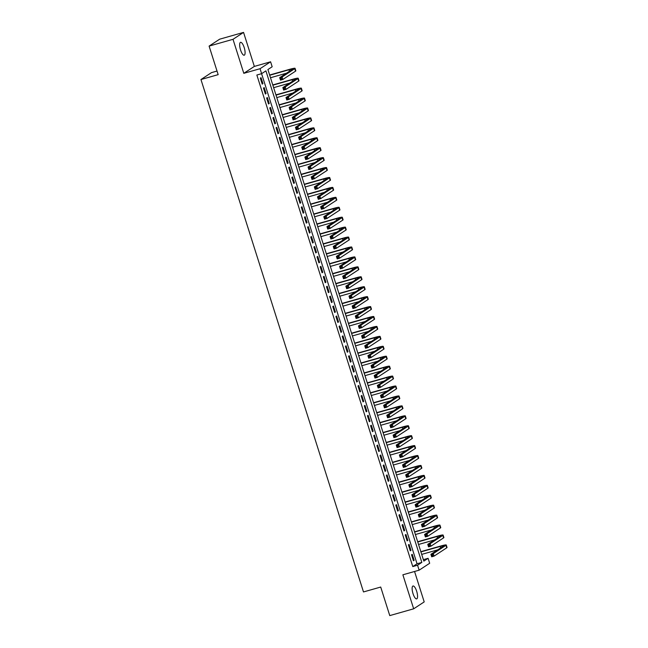 <?xml version="1.0" encoding="UTF-8"?>
<svg xmlns="http://www.w3.org/2000/svg" width="648" height="648" viewBox="0 0 648 648"><rect width="100%" height="100%" fill="white"/><g stroke="black" fill="none" stroke-linecap="round" stroke-linejoin="round"><path stroke-width="0.97" d="M416.664 591.251A6.699 2.09 74.1 0 0 413.011 586.003A6.699 2.09 74.1 0 0 413.019 593.641A6.699 2.09 74.1 0 0 416.672 598.89A6.699 2.09 74.1 0 0 416.664 591.251M244.199 47.571A6.699 2.09 74.1 0 0 240.546 42.323A6.699 2.09 74.1 0 0 240.554 49.961A6.699 2.09 74.1 0 0 244.207 55.21A6.699 2.09 74.1 0 0 244.199 47.571M428.101 558.309L429.673 563.274L419.135 570.183L417.555 565.218L421.832 562.415L265.907 70.867L261.63 73.67L260.059 68.704L270.597 61.795L272.168 66.76L267.899 69.563L423.824 561.111L428.101 558.309L423.363 559.653M217.023 71.053L211.491 72.625L200.953 79.534L363.496 591.94L380.708 587.048L389.764 615.6L413.667 608.812L424.205 601.903L414.558 571.487M200.953 79.534L218.165 74.65L209.101 46.097L219.648 39.188L243.551 32.4L233.013 39.309L243.802 73.321L260.059 68.704M243.802 73.321L254.34 66.412L243.551 32.4M254.34 66.412L270.597 61.795M209.101 46.097L233.013 39.309M411.537 554.793L413.424 560.755L414.137 560.285L412.25 554.332L411.537 554.793M408.386 544.871L410.273 550.824L410.986 550.355L409.099 544.401L408.386 544.871M405.235 534.94L407.122 540.894L407.835 540.424L405.948 534.47L405.235 534.94M402.084 525.01L403.971 530.963L404.684 530.501L402.797 524.54L402.084 525.01M398.933 515.079L400.829 521.033L401.533 520.571L399.646 514.609L398.933 515.079M395.782 505.148L397.678 511.102L398.39 510.64L396.495 504.679L395.782 505.148M392.631 495.218L394.527 501.171L395.24 500.71L393.344 494.748L392.631 495.218M389.489 485.287L391.376 491.241L392.089 490.779L390.193 484.817L389.489 485.287M386.338 475.357L388.225 481.31L388.938 480.848L387.05 474.887L386.338 475.357M383.187 465.426L385.074 471.38L385.787 470.918L383.899 464.956L383.187 465.426M380.036 455.495L381.923 461.449L382.636 460.987L380.749 455.026L380.036 455.495M376.885 445.565L378.772 451.518L379.485 451.057L377.598 445.095L376.885 445.565M373.734 435.634L375.621 441.596L376.334 441.126L374.447 435.164L373.734 435.634M370.583 425.704L372.47 431.665L373.183 431.195L371.296 425.234L370.583 425.704M367.432 415.773L369.328 421.735L370.04 421.265L368.145 415.303L367.432 415.773M364.281 405.842L366.177 411.804L366.889 411.334L364.994 405.373L364.281 405.842M361.13 395.912L363.026 401.873L363.739 401.404L361.843 395.442L361.13 395.912M357.988 385.981L359.875 391.943L360.588 391.473L358.692 385.511L357.988 385.981M354.837 376.051L356.724 382.012L357.437 381.542L355.55 375.589L354.837 376.051M351.686 366.12L353.573 372.082L354.286 371.612L352.399 365.658L351.686 366.12M348.535 356.189L350.422 362.151L351.135 361.681L349.248 355.728L348.535 356.189M345.384 346.259L347.271 352.22L347.984 351.751L346.097 345.797L345.384 346.259M342.233 336.328L344.12 342.29L344.833 341.82L342.946 335.867L342.233 336.328M339.082 326.398L340.97 332.359L341.682 331.889L339.795 325.936L339.082 326.398M335.931 316.467L337.827 322.429L338.54 321.959L336.644 316.005L335.931 316.467M332.78 306.536L334.676 312.498L335.389 312.028L333.493 306.075L332.78 306.536M329.63 296.606L331.525 302.567L332.238 302.098L330.342 296.144L329.63 296.606M326.487 286.675L328.374 292.637L329.087 292.167L327.191 286.214L326.487 286.675M323.336 276.753L325.223 282.706L325.936 282.236L324.049 276.283L323.336 276.753M320.185 266.822L322.072 272.776L322.785 272.306L320.898 266.352L320.185 266.822M317.034 256.892L318.921 262.845L319.634 262.383L317.747 256.422L317.034 256.892M313.883 246.961L315.77 252.914L316.483 252.453L314.596 246.491L313.883 246.961M310.732 237.03L312.62 242.984L313.332 242.522L311.445 236.561L310.732 237.03M307.581 227.1L309.477 233.053L310.181 232.591L308.294 226.63L307.581 227.1M304.43 217.169L306.326 223.123L307.039 222.661L305.143 216.699L304.43 217.169M301.279 207.239L303.175 213.192L303.888 212.73L301.992 206.769L301.279 207.239M298.129 197.308L300.024 203.261L300.737 202.8L298.841 196.838L298.129 197.308M294.986 187.377L296.873 193.331L297.586 192.869L295.699 186.907L294.986 187.377M291.835 177.447L293.722 183.4L294.435 182.939L292.548 176.977L291.835 177.447M288.684 167.516L290.571 173.478L291.284 173.008L289.397 167.046L288.684 167.516M285.533 157.586L287.42 163.547L288.133 163.077L286.246 157.116L285.533 157.586M282.382 147.655L284.269 153.617L284.982 153.147L283.095 147.185L282.382 147.655M279.231 137.724L281.119 143.686L281.831 143.216L279.944 137.255L279.231 137.724M276.08 127.794L277.976 133.755L278.681 133.286L276.793 127.324L276.08 127.794M272.93 117.863L274.825 123.825L275.538 123.355L273.642 117.393L272.93 117.863M269.779 107.933L271.674 113.894L272.387 113.424L270.491 107.471L269.779 107.933M266.628 98.002L268.523 103.963L269.236 103.494L267.341 97.54L266.628 98.002M263.485 88.071L265.372 94.033L266.085 93.563L264.198 87.61L263.485 88.071M261.63 73.67L256.851 75.03L412.776 566.579L417.053 563.776L261.581 73.686M260.334 78.141L262.221 84.102L262.934 83.633L261.047 77.679L260.334 78.141M419.135 570.183L402.878 574.8L413.667 608.812M412.776 566.579L417.555 565.218M417.053 563.776L421.832 562.415M262.148 83.859L262.934 83.633M265.291 93.79L266.085 93.563M268.442 103.721L269.236 103.494M271.593 113.651L272.387 113.424M274.744 123.582L275.538 123.355M277.895 133.512L278.681 133.286M281.046 143.443L281.831 143.216M284.197 153.374L284.982 153.147M287.348 163.304L288.133 163.077M290.498 173.235L291.284 173.008M293.649 183.157L294.435 182.939M296.792 193.088L297.586 192.869M299.943 203.018L300.737 202.8M303.094 212.949L303.888 212.73M306.245 222.88L307.039 222.661M309.396 232.81L310.181 232.591M312.547 242.741L313.332 242.522M315.698 252.671L316.483 252.453M318.848 262.602L319.634 262.383M321.999 272.533L322.785 272.306M325.142 282.463L325.936 282.236M328.293 292.394L329.087 292.167M331.444 302.324L332.238 302.098M334.595 312.255L335.389 312.028M337.746 322.186L338.54 321.959M340.897 332.116L341.682 331.889M344.048 342.047L344.833 341.82M347.198 351.977L347.984 351.751M350.349 361.908L351.135 361.681M353.5 371.839L354.286 371.612M356.643 381.769L357.437 381.542M359.794 391.7L360.588 391.473M362.945 401.63L363.739 401.404M366.096 411.561L366.889 411.334M369.247 421.492L370.04 421.265M372.398 431.422L373.183 431.195M375.548 441.353L376.334 441.126M378.699 451.275L379.485 451.057M381.85 461.206L382.636 460.987M385.001 471.137L385.787 470.918M388.144 481.067L388.938 480.848M391.295 490.998L392.089 490.779M394.446 500.928L395.24 500.71M397.597 510.859L398.39 510.64M400.748 520.79L401.533 520.571M403.898 530.72L404.684 530.501M407.049 540.651L407.835 540.424M410.2 550.581L410.986 550.355M413.351 560.512L414.137 560.285M281.24 78.165L280.276 78.44L280.592 79.437L281.548 79.161L281.24 78.165L282.091 76.974L282.876 79.461L280.487 80.141L279.693 77.655L282.091 76.974L294.751 68.68A7.849 0.729 -17.6 0 0 295.059 68.34A7.849 0.729 -17.6 0 0 289.713 69.312L269.625 75.014M269.706 75.257L289 69.782A5.233 0.486 162.4 0 1 292.564 69.133A5.233 0.486 162.4 0 1 292.361 69.352L279.693 77.655L280.276 78.44M270.491 77.744L286.505 73.192M281.548 79.161L282.876 79.461L295.537 71.159A7.849 0.729 -17.6 0 0 295.844 70.826L295.059 68.34M280.487 80.141L280.592 79.437M284.383 88.096L283.427 88.371L283.743 89.367L284.699 89.092L284.383 88.096L285.233 86.905L286.027 89.392L283.638 90.072L282.844 87.585L285.233 86.905L297.902 78.611A7.849 0.729 -17.6 0 0 298.21 78.27A7.849 0.729 -17.6 0 0 292.864 79.242L272.776 84.945M272.857 85.188L292.151 79.712A5.233 0.486 162.4 0 1 295.715 79.064A5.233 0.486 162.4 0 1 295.512 79.283L282.844 87.585L283.427 88.371M273.642 87.674L289.648 83.122M284.699 89.092L286.027 89.392L298.688 81.089A7.849 0.729 -17.6 0 0 298.995 80.749L298.21 78.27M283.638 90.072L283.743 89.367M287.534 98.026L286.578 98.302L286.894 99.29L287.85 99.023L287.534 98.026L288.384 96.836L289.178 99.322L286.781 100.003L285.995 97.516L288.384 96.836L301.053 88.533A7.849 0.729 -17.6 0 0 301.361 88.201A7.849 0.729 -17.6 0 0 296.014 89.173L275.926 94.875M276.007 95.118L295.302 89.643A5.233 0.486 162.4 0 1 298.866 88.995A5.233 0.486 162.4 0 1 298.663 89.213L285.995 97.516L286.578 98.302M276.793 97.605L292.799 93.053M287.85 99.023L289.178 99.322L301.838 91.02A7.849 0.729 -17.6 0 0 302.146 90.68L301.361 88.201M286.781 100.003L286.894 99.29M290.685 107.957L289.729 108.232L290.045 109.22L291.001 108.953L290.685 107.957L291.535 106.766L292.329 109.253L289.931 109.933L289.146 107.447L291.535 106.766L304.204 98.464A7.849 0.729 -17.6 0 0 304.511 98.132A7.849 0.729 -17.6 0 0 299.165 99.103L279.077 104.806M279.15 105.049L298.453 99.573A5.233 0.486 162.4 0 1 302.017 98.925A5.233 0.486 162.4 0 1 301.806 99.144L289.146 107.447L289.729 108.232M279.944 107.536L295.95 102.983M291.001 108.953L292.329 109.253L304.989 100.95A7.849 0.729 -17.6 0 0 305.297 100.61L304.511 98.132M289.931 109.933L290.045 109.22M293.836 117.887L292.88 118.163L293.196 119.151L294.151 118.884L293.836 117.887L294.686 116.697L295.472 119.183L293.082 119.864L292.297 117.377L294.686 116.697L307.355 108.394A7.849 0.729 -17.6 0 0 307.662 108.062A7.849 0.729 -17.6 0 0 302.316 109.034L282.228 114.737M282.301 114.98L301.604 109.504A5.233 0.486 162.4 0 1 305.168 108.856A5.233 0.486 162.4 0 1 304.957 109.075L292.297 117.377L292.88 118.163M283.095 117.466L299.101 112.914M294.151 118.884L295.472 119.183L308.14 110.881A7.849 0.729 -17.6 0 0 308.448 110.541L307.662 108.062M293.082 119.864L293.196 119.151M296.986 127.818L296.031 128.093L296.347 129.082L297.302 128.814L296.986 127.818L297.837 126.627L298.623 129.114L296.233 129.786L295.448 127.308L297.837 126.627L310.497 118.325A7.849 0.729 -17.6 0 0 310.805 117.993A7.849 0.729 -17.6 0 0 305.467 118.965L285.379 124.667M285.452 124.91L304.754 119.426A5.233 0.486 162.4 0 1 308.318 118.778A5.233 0.486 162.4 0 1 308.108 119.005L295.448 127.308L296.031 128.093M286.246 127.397L302.252 122.845M297.302 128.814L298.623 129.114L311.291 120.812A7.849 0.729 -17.6 0 0 311.599 120.471L310.805 117.993M296.233 129.786L296.347 129.082M300.137 137.749L299.182 138.024L299.498 139.012L300.453 138.745L300.137 137.749L300.988 136.558L301.774 139.045L299.384 139.717L298.598 137.238L300.988 136.558L313.648 128.255A7.849 0.729 -17.6 0 0 313.956 127.923A7.849 0.729 -17.6 0 0 308.618 128.895L288.53 134.598M288.603 134.841L307.905 129.357A5.233 0.486 162.4 0 1 311.469 128.709A5.233 0.486 162.4 0 1 311.259 128.936L298.598 137.238L299.182 138.024M289.389 137.319L305.402 132.775M300.453 138.745L301.774 139.045L314.442 130.742A7.849 0.729 -17.6 0 0 314.75 130.402L313.956 127.923M299.384 139.717L299.498 139.012M303.288 147.679L302.333 147.955L302.648 148.943L303.604 148.676L303.288 147.679L304.139 146.489L304.925 148.975L302.535 149.648L301.749 147.169L304.139 146.489L316.799 138.186A7.849 0.729 -17.6 0 0 317.107 137.854A7.849 0.729 -17.6 0 0 311.769 138.826L291.681 144.528M291.754 144.771L311.056 139.288A5.233 0.486 162.4 0 1 314.612 138.64A5.233 0.486 162.4 0 1 314.41 138.866L301.749 147.169L302.333 147.955M292.54 147.25L308.553 142.706M303.604 148.676L304.925 148.975L317.585 140.673A7.849 0.729 -17.6 0 0 317.893 140.333L317.107 137.854M302.535 149.648L302.648 148.943M306.439 157.61L305.483 157.885L305.799 158.873L306.755 158.606L306.439 157.61L307.29 156.419L308.075 158.906L305.686 159.578L304.9 157.1L307.29 156.419L319.95 148.117A7.849 0.729 -17.6 0 0 320.258 147.785A7.849 0.729 -17.6 0 0 314.92 148.757L294.824 154.459M294.905 154.702L314.207 149.218A5.233 0.486 162.4 0 1 317.763 148.57A5.233 0.486 162.4 0 1 317.561 148.797L304.9 157.1L305.483 157.885M295.691 157.181L311.704 152.636M306.755 158.606L308.075 158.906L320.736 150.603A7.849 0.729 -17.6 0 0 321.044 150.263L320.258 147.785M305.686 159.578L305.799 158.873M309.59 167.54L308.634 167.816L308.942 168.804L309.898 168.537L309.59 167.54L310.441 166.35L311.226 168.836L308.837 169.509L308.051 167.03L310.441 166.35L323.101 158.047A7.849 0.729 -17.6 0 0 323.409 157.715A7.849 0.729 -17.6 0 0 318.063 158.687L297.975 164.389M298.056 164.633L317.35 159.149A5.233 0.486 162.4 0 1 320.914 158.501A5.233 0.486 162.4 0 1 320.711 158.728L308.051 167.03L308.634 167.816M298.841 167.111L314.855 162.567M309.898 168.537L311.226 168.836L323.887 160.534A7.849 0.729 -17.6 0 0 324.194 160.194L323.409 157.715M308.837 169.509L308.942 168.804M312.733 177.471L311.777 177.746L312.093 178.735L313.049 178.467L312.733 177.471L313.591 176.28L314.377 178.759L311.988 179.439L311.194 176.961L313.591 176.28L326.252 167.978A7.849 0.729 -17.6 0 0 326.56 167.646A7.849 0.729 -17.6 0 0 321.214 168.618L301.126 174.32M301.207 174.563L320.501 169.079A5.233 0.486 162.4 0 1 324.065 168.431A5.233 0.486 162.4 0 1 323.862 168.658L311.194 176.961L311.777 177.746M301.992 177.042L318.006 172.498M313.049 178.467L314.377 178.759L327.038 170.465A7.849 0.729 -17.6 0 0 327.345 170.124L326.56 167.646M311.988 179.439L312.093 178.735M315.884 187.402L314.928 187.677L315.244 188.665L316.2 188.398L315.884 187.402L316.734 186.211L317.528 188.69L315.139 189.37L314.345 186.891L316.734 186.211L329.403 177.908A7.849 0.729 -17.6 0 0 329.711 177.576A7.849 0.729 -17.6 0 0 324.365 178.548L304.276 184.251M304.358 184.494L323.652 179.01A5.233 0.486 162.4 0 1 327.216 178.362A5.233 0.486 162.4 0 1 327.013 178.589L314.345 186.891L314.928 187.677M305.143 186.972L321.149 182.428M316.2 188.398L317.528 188.69L330.188 180.395A7.849 0.729 -17.6 0 0 330.496 180.055L329.711 177.576M315.139 189.37L315.244 188.665M319.035 197.332L318.079 197.608L318.395 198.596L319.351 198.329L319.035 197.332L319.885 196.142L320.679 198.62L318.281 199.301L317.496 196.822L319.885 196.142L332.554 187.839A7.849 0.729 -17.6 0 0 332.861 187.507A7.849 0.729 -17.6 0 0 327.515 188.479L307.427 194.181M307.508 194.424L326.803 188.941A5.233 0.486 162.4 0 1 330.367 188.293A5.233 0.486 162.4 0 1 330.164 188.519L317.496 196.822L318.079 197.608M308.294 196.903L324.3 192.359M319.351 198.329L320.679 198.62L333.339 190.326A7.849 0.729 -17.6 0 0 333.647 189.986L332.861 187.507M318.281 199.301L318.395 198.596M322.186 207.263L321.23 207.53L321.546 208.526L322.502 208.259L322.186 207.263L323.036 206.072L323.83 208.551L321.432 209.231L320.647 206.753L323.036 206.072L335.704 197.77A7.849 0.729 -17.6 0 0 336.012 197.438A7.849 0.729 -17.6 0 0 330.666 198.41L310.578 204.112M310.651 204.355L329.954 198.871A5.233 0.486 162.4 0 1 333.518 198.223A5.233 0.486 162.4 0 1 333.307 198.45L320.647 206.753L321.23 207.53M311.445 206.834L327.451 202.289M322.502 208.259L323.83 208.551L336.49 200.256A7.849 0.729 -17.6 0 0 336.798 199.916L336.012 197.438M321.432 209.231L321.546 208.526M325.337 217.193L324.381 217.461L324.697 218.457L325.652 218.19L325.337 217.193L326.187 216.003L326.973 218.481L324.583 219.162L323.798 216.683L326.187 216.003L338.847 207.7A7.849 0.729 -17.6 0 0 339.163 207.368A7.849 0.729 -17.6 0 0 333.817 208.34L313.729 214.043M313.802 214.286L333.104 208.802A5.233 0.486 162.4 0 1 336.668 208.154A5.233 0.486 162.4 0 1 336.458 208.381L323.798 216.683L324.381 217.461M314.596 216.764L330.601 212.22M325.652 218.19L326.973 218.481L339.641 210.187A7.849 0.729 -17.6 0 0 339.949 209.847L339.163 207.368M324.583 219.162L324.697 218.457M328.487 227.124L327.532 227.391L327.848 228.388L328.803 228.112L328.487 227.124L329.338 225.933L330.124 228.412L327.734 229.092L326.948 226.614L329.338 225.933L341.998 217.631A7.849 0.729 -17.6 0 0 342.306 217.291A7.849 0.729 -17.6 0 0 336.968 218.263L316.88 223.973M316.953 224.216L336.255 218.732A5.233 0.486 162.4 0 1 339.819 218.084A5.233 0.486 162.4 0 1 339.609 218.311L326.948 226.614L327.532 227.391M317.739 226.695L333.752 222.151M328.803 228.112L330.124 228.412L342.792 220.109A7.849 0.729 -17.6 0 0 343.1 219.777L342.306 217.291M327.734 229.092L327.848 228.388M331.638 237.055L330.683 237.322L330.998 238.318L331.954 238.043L331.638 237.055L332.489 235.864L333.274 238.343L330.885 239.023L330.099 236.544L332.489 235.864L345.149 227.561A7.849 0.729 -17.6 0 0 345.457 227.221A7.849 0.729 -17.6 0 0 340.119 228.193L320.031 233.904M320.104 234.147L339.406 228.663A5.233 0.486 162.4 0 1 342.97 228.015A5.233 0.486 162.4 0 1 342.76 228.242L330.099 236.544L330.683 237.322M320.89 236.625L336.903 232.081M331.954 238.043L333.274 238.343L345.943 230.04A7.849 0.729 -17.6 0 0 346.251 229.708L345.457 227.221M330.885 239.023L330.998 238.318M334.789 246.985L333.833 247.253L334.149 248.249L335.105 247.973L334.789 246.985L335.64 245.794L336.425 248.273L334.036 248.954L333.25 246.475L335.64 245.794L348.3 237.492A7.849 0.729 -17.6 0 0 348.608 237.152A7.849 0.729 -17.6 0 0 343.27 238.124L323.182 243.834M323.255 244.077L342.557 238.594A5.233 0.486 162.4 0 1 346.113 237.946A5.233 0.486 162.4 0 1 345.911 238.172L333.25 246.475L333.833 247.253M324.041 246.556L340.054 242.012M335.105 247.973L336.425 248.273L349.086 239.971A7.849 0.729 -17.6 0 0 349.394 239.639L348.608 237.152M334.036 248.954L334.149 248.249M337.94 256.916L336.984 257.183L337.3 258.179L338.256 257.904L337.94 256.916L338.791 255.725L339.576 258.204L337.187 258.884L336.401 256.406L338.791 255.725L351.451 247.423A7.849 0.729 -17.6 0 0 351.759 247.082A7.849 0.729 -17.6 0 0 346.421 248.054L326.325 253.765M326.406 254.008L345.708 248.524A5.233 0.486 162.4 0 1 349.264 247.876A5.233 0.486 162.4 0 1 349.061 248.103L336.401 256.406L336.984 257.183M327.191 256.486L343.205 251.942M338.256 257.904L339.576 258.204L352.237 249.901A7.849 0.729 -17.6 0 0 352.544 249.569L351.759 247.082M337.187 258.884L337.3 258.179M341.091 266.846L340.135 267.114L340.443 268.11L341.399 267.835L341.091 266.846L341.942 265.656L342.727 268.134L340.338 268.815L339.552 266.328L341.942 265.656L354.602 257.353A7.849 0.729 -17.6 0 0 354.91 257.013A7.849 0.729 -17.6 0 0 349.564 257.985L329.476 263.696M329.557 263.93L348.851 258.455A5.233 0.486 162.4 0 1 352.415 257.807A5.233 0.486 162.4 0 1 352.212 258.034L339.552 266.328L340.135 267.114M330.342 266.417L346.356 261.873M341.399 267.835L342.727 268.134L355.388 259.832A7.849 0.729 -17.6 0 0 355.695 259.5L354.91 257.013M340.338 268.815L340.443 268.11M344.234 276.777L343.278 277.044L343.594 278.041L344.55 277.765L344.234 276.777L345.092 275.586L345.878 278.065L343.489 278.745L342.695 276.259L345.092 275.586L357.753 267.284A7.849 0.729 -17.6 0 0 358.061 266.944A7.849 0.729 -17.6 0 0 352.714 267.916L332.627 273.618M332.708 273.861L352.002 268.385A5.233 0.486 162.4 0 1 355.566 267.737A5.233 0.486 162.4 0 1 355.363 267.964L342.695 276.259L343.278 277.044M333.493 276.348L349.507 271.804M344.55 277.765L345.878 278.065L358.538 269.762A7.849 0.729 -17.6 0 0 358.846 269.43L358.061 266.944M343.489 278.745L343.594 278.041M347.385 286.708L346.429 286.975L346.745 287.971L347.701 287.696L347.385 286.708L348.235 285.517L349.029 287.996L346.639 288.676L345.846 286.189L348.235 285.517L360.904 277.214A7.849 0.729 -17.6 0 0 361.211 276.874A7.849 0.729 -17.6 0 0 355.865 277.846L335.777 283.549M335.858 283.792L355.153 278.316A5.233 0.486 162.4 0 1 358.717 277.668A5.233 0.486 162.4 0 1 358.514 277.895L345.846 286.189L346.429 286.975M336.644 286.278L352.65 281.734M347.701 287.696L349.029 287.996L361.689 279.693A7.849 0.729 -17.6 0 0 361.997 279.361L361.211 276.874M346.639 288.676L346.745 287.971M350.536 296.638L349.58 296.906L349.896 297.902L350.851 297.626L350.536 296.638L351.386 295.448L352.18 297.926L349.782 298.606L348.997 296.12L351.386 295.448L364.055 287.145A7.849 0.729 -17.6 0 0 364.362 286.805A7.849 0.729 -17.6 0 0 359.016 287.777L338.928 293.479M339.009 293.722L358.304 288.247A5.233 0.486 162.4 0 1 361.868 287.599A5.233 0.486 162.4 0 1 361.665 287.825L348.997 296.12L349.58 296.906M339.795 296.209L355.801 291.665M350.851 297.626L352.18 297.926L364.84 289.624A7.849 0.729 -17.6 0 0 365.148 289.291L364.362 286.805M349.782 298.606L349.896 297.902M353.687 306.569L352.731 306.836L353.047 307.832L354.002 307.557L353.687 306.569L354.537 305.378L355.323 307.857L352.933 308.537L352.148 306.05L354.537 305.378L367.205 297.076A7.849 0.729 -17.6 0 0 367.513 296.735A7.849 0.729 -17.6 0 0 362.167 297.707L342.079 303.41M342.152 303.653L361.454 298.177A5.233 0.486 162.4 0 1 365.018 297.529A5.233 0.486 162.4 0 1 364.808 297.756L352.148 306.05L352.731 306.836M342.946 306.139L358.952 301.595M354.002 307.557L355.323 307.857L367.991 299.554A7.849 0.729 -17.6 0 0 368.299 299.222L367.513 296.735M352.933 308.537L353.047 307.832M356.837 316.499L355.882 316.767L356.198 317.763L357.153 317.488L356.837 316.499L357.688 315.301L358.474 317.787L356.084 318.468L355.298 315.981L357.688 315.301L370.348 307.006A7.849 0.729 -17.6 0 0 370.664 306.666A7.849 0.729 -17.6 0 0 365.318 307.638L345.23 313.34M345.303 313.583L364.605 308.108A5.233 0.486 162.4 0 1 368.169 307.46A5.233 0.486 162.4 0 1 367.959 307.679L355.298 315.981L355.882 316.767M346.097 316.07L362.102 311.526M357.153 317.488L358.474 317.787L371.142 309.485A7.849 0.729 -17.6 0 0 371.45 309.153L370.664 306.666M356.084 318.468L356.198 317.763M359.988 326.43L359.033 326.697L359.348 327.694L360.304 327.418L359.988 326.43L360.839 325.231L361.625 327.718L359.235 328.398L358.449 325.912L360.839 325.231L373.499 316.937A7.849 0.729 -17.6 0 0 373.807 316.597A7.849 0.729 -17.6 0 0 368.469 317.569L348.381 323.271M348.454 323.514L367.756 318.038A5.233 0.486 162.4 0 1 371.32 317.39A5.233 0.486 162.4 0 1 371.11 317.609L358.449 325.912L359.033 326.697M349.24 326.001L365.253 321.457M360.304 327.418L361.625 327.718L374.293 319.415A7.849 0.729 -17.6 0 0 374.601 319.083L373.807 316.597M359.235 328.398L359.348 327.694M363.139 336.353L362.183 336.628L362.499 337.624L363.455 337.349L363.139 336.353L363.99 335.162L364.775 337.649L362.386 338.329L361.6 335.842L363.99 335.162L376.65 326.867A7.849 0.729 -17.6 0 0 376.958 326.527A7.849 0.729 -17.6 0 0 371.62 327.499L351.532 333.202M351.605 333.445L370.907 327.969A5.233 0.486 162.4 0 1 374.471 327.321A5.233 0.486 162.4 0 1 374.261 327.54L361.6 335.842L362.183 336.628M352.391 335.931L368.404 331.387M363.455 337.349L364.775 337.649L377.444 329.346A7.849 0.729 -17.6 0 0 377.752 329.014L376.958 326.527M362.386 338.329L362.499 337.624M366.29 346.283L365.334 346.559L365.65 347.555L366.606 347.279L366.29 346.283L367.141 345.092L367.926 347.579L365.537 348.26L364.751 345.773L367.141 345.092L379.801 336.798A7.849 0.729 -17.6 0 0 380.109 336.458A7.849 0.729 -17.6 0 0 374.771 337.43L354.683 343.132M354.756 343.375L374.058 337.9A5.233 0.486 162.4 0 1 377.614 337.252A5.233 0.486 162.4 0 1 377.411 337.47L364.751 345.773L365.334 346.559M355.541 345.862L371.555 341.31M366.606 347.279L367.926 347.579L380.587 339.277A7.849 0.729 -17.6 0 0 380.894 338.945L380.109 336.458M365.537 348.26L365.65 347.555M369.441 356.214L368.485 356.489L368.801 357.485L369.757 357.21L369.441 356.214L370.291 355.023L371.077 357.51L368.688 358.19L367.902 355.703L370.291 355.023L382.952 346.729A7.849 0.729 -17.6 0 0 383.26 346.388A7.849 0.729 -17.6 0 0 377.914 347.36L357.826 353.063M357.907 353.306L377.209 347.83A5.233 0.486 162.4 0 1 380.765 347.182A5.233 0.486 162.4 0 1 380.562 347.401L367.902 355.703L368.485 356.489M358.692 355.793L374.706 351.24M369.757 357.21L371.077 357.51L383.738 349.207A7.849 0.729 -17.6 0 0 384.045 348.867L383.26 346.388M368.688 358.19L368.801 357.485M372.592 366.144L371.636 366.42L371.944 367.408L372.9 367.141L372.592 366.144L373.442 364.954L374.228 367.44L371.839 368.121L371.053 365.634L373.442 364.954L386.103 356.651A7.849 0.729 -17.6 0 0 386.411 356.319A7.849 0.729 -17.6 0 0 381.065 357.291L360.976 362.993M361.058 363.236L380.352 357.761A5.233 0.486 162.4 0 1 383.916 357.113A5.233 0.486 162.4 0 1 383.713 357.332L371.053 365.634L371.636 366.42M361.843 365.723L377.857 361.171M372.9 367.141L374.228 367.44L386.888 359.138A7.849 0.729 -17.6 0 0 387.196 358.798L386.411 356.319M371.839 368.121L371.944 367.408M375.735 376.075L374.779 376.35L375.095 377.339L376.051 377.071L375.735 376.075L376.593 374.884L377.379 377.371L374.99 378.051L374.196 375.565L376.593 374.884L389.254 366.582A7.849 0.729 -17.6 0 0 389.561 366.25A7.849 0.729 -17.6 0 0 384.215 367.222L364.127 372.924M364.208 373.167L383.503 367.691A5.233 0.486 162.4 0 1 387.067 367.043A5.233 0.486 162.4 0 1 386.864 367.262L374.196 375.565L374.779 376.35M364.994 375.654L381.008 371.101M376.051 377.071L377.379 377.371L390.039 369.068A7.849 0.729 -17.6 0 0 390.347 368.728L389.561 366.25M374.99 378.051L375.095 377.339M378.886 386.006L377.93 386.281L378.246 387.269L379.202 387.002L378.886 386.006L379.736 384.815L380.53 387.302L378.14 387.982L377.347 385.495L379.736 384.815L392.405 376.512A7.849 0.729 -17.6 0 0 392.712 376.18A7.849 0.729 -17.6 0 0 387.366 377.152L367.278 382.855M367.359 383.098L386.654 377.622A5.233 0.486 162.4 0 1 390.218 376.974A5.233 0.486 162.4 0 1 390.015 377.193L377.347 385.495L377.93 386.281M368.145 385.584L384.151 381.032M379.202 387.002L380.53 387.302L393.19 378.999A7.849 0.729 -17.6 0 0 393.498 378.659L392.712 376.18M378.14 387.982L378.246 387.269M382.036 395.936L381.081 396.212L381.397 397.2L382.352 396.932L382.036 395.936L382.887 394.745L383.681 397.232L381.283 397.904L380.498 395.426L382.887 394.745L395.555 386.443A7.849 0.729 -17.6 0 0 395.863 386.111A7.849 0.729 -17.6 0 0 390.517 387.083L370.429 392.785M370.51 393.028L389.804 387.545A5.233 0.486 162.4 0 1 393.368 386.897A5.233 0.486 162.4 0 1 393.166 387.123L380.498 395.426L381.081 396.212M371.296 395.515L387.302 390.963M382.352 396.932L383.681 397.232L396.341 388.93A7.849 0.729 -17.6 0 0 396.649 388.589L395.863 386.111M381.283 397.904L381.397 397.2M385.187 405.867L384.232 406.142L384.548 407.13L385.503 406.863L385.187 405.867L386.038 404.676L386.824 407.163L384.434 407.835L383.648 405.356L386.038 404.676L398.706 396.374A7.849 0.729 -17.6 0 0 399.014 396.041A7.849 0.729 -17.6 0 0 393.668 397.013L373.58 402.716M373.653 402.959L392.955 397.475A5.233 0.486 162.4 0 1 396.519 396.827A5.233 0.486 162.4 0 1 396.309 397.054L383.648 405.356L384.232 406.142M374.447 405.437L390.452 400.893M385.503 406.863L386.824 407.163L399.492 398.86A7.849 0.729 -17.6 0 0 399.8 398.52L399.014 396.041M384.434 407.835L384.548 407.13M388.338 415.797L387.383 416.073L387.698 417.061L388.654 416.794L388.338 415.797L389.189 414.607L389.975 417.093L387.585 417.766L386.799 415.287L389.189 414.607L401.849 406.304A7.849 0.729 -17.6 0 0 402.165 405.972A7.849 0.729 -17.6 0 0 396.819 406.944L376.731 412.646M376.804 412.889L396.106 407.406A5.233 0.486 162.4 0 1 399.67 406.758A5.233 0.486 162.4 0 1 399.46 406.985L386.799 415.287L387.383 416.073M377.598 415.368L393.603 410.824M388.654 416.794L389.975 417.093L402.643 408.791A7.849 0.729 -17.6 0 0 402.951 408.451L402.165 405.972M387.585 417.766L387.698 417.061M391.489 425.728L390.533 426.003L390.849 426.992L391.805 426.724L391.489 425.728L392.34 424.537L393.125 427.024L390.736 427.696L389.95 425.218L392.34 424.537L405 416.235A7.849 0.729 -17.6 0 0 405.308 415.903A7.849 0.729 -17.6 0 0 399.97 416.875L379.882 422.577M379.955 422.82L399.257 417.336A5.233 0.486 162.4 0 1 402.821 416.688A5.233 0.486 162.4 0 1 402.611 416.915L389.95 425.218L390.533 426.003M380.741 425.299L396.754 420.755M391.805 426.724L393.125 427.024L405.794 418.721A7.849 0.729 -17.6 0 0 406.102 418.381L405.308 415.903M390.736 427.696L390.849 426.992M394.64 435.659L393.684 435.934L394 436.922L394.956 436.655L394.64 435.659L395.491 434.468L396.276 436.955L393.887 437.627L393.101 435.148L395.491 434.468L408.151 426.165A7.849 0.729 -17.6 0 0 408.459 425.833A7.849 0.729 -17.6 0 0 403.121 426.805L383.033 432.508M383.106 432.751L402.408 427.267A5.233 0.486 162.4 0 1 405.972 426.619A5.233 0.486 162.4 0 1 405.761 426.846L393.101 435.148L393.684 435.934M383.891 435.229L399.905 430.685M394.956 436.655L396.276 436.955L408.937 428.652A7.849 0.729 -17.6 0 0 409.253 428.312L408.459 425.833M393.887 437.627L394 436.922M397.791 445.589L396.835 445.865L397.151 446.853L398.107 446.585L397.791 445.589L398.642 444.398L399.427 446.877L397.038 447.557L396.252 445.079L398.642 444.398L411.302 436.096A7.849 0.729 -17.6 0 0 411.61 435.764A7.849 0.729 -17.6 0 0 406.272 436.736L386.184 442.438M386.257 442.681L405.559 437.198A5.233 0.486 162.4 0 1 409.115 436.55A5.233 0.486 162.4 0 1 408.912 436.776L396.252 445.079L396.835 445.865M387.042 445.16L403.056 440.616M398.107 446.585L399.427 446.877L412.088 438.583A7.849 0.729 -17.6 0 0 412.395 438.242L411.61 435.764M397.038 447.557L397.151 446.853M400.942 455.52L399.986 455.795L400.294 456.783L401.258 456.516L400.942 455.52L401.792 454.329L402.578 456.808L400.189 457.488L399.403 455.009L401.792 454.329L414.453 446.026A7.849 0.729 -17.6 0 0 414.76 445.694A7.849 0.729 -17.6 0 0 409.415 446.666L389.327 452.369M389.408 452.612L408.71 447.128A5.233 0.486 162.4 0 1 412.266 446.48A5.233 0.486 162.4 0 1 412.063 446.707L399.403 455.009L399.986 455.795M390.193 455.09L406.207 450.546M401.258 456.516L402.578 456.808L415.238 448.513A7.849 0.729 -17.6 0 0 415.546 448.173L414.76 445.694M400.189 457.488L400.294 456.783M404.093 465.45L403.129 465.726L403.445 466.714L404.401 466.447L404.093 465.45L404.943 464.26L405.729 466.738L403.34 467.419L402.554 464.94L404.943 464.26L417.604 455.957A7.849 0.729 -17.6 0 0 417.911 455.625A7.849 0.729 -17.6 0 0 412.565 456.597L392.477 462.299M392.558 462.542L411.853 457.059A5.233 0.486 162.4 0 1 415.417 456.411A5.233 0.486 162.4 0 1 415.214 456.638L402.554 464.94L403.129 465.726M393.344 465.021L409.358 460.477M404.401 466.447L405.729 466.738L418.389 458.444A7.849 0.729 -17.6 0 0 418.697 458.104L417.911 455.625M403.34 467.419L403.445 466.714M407.236 475.381L406.28 475.648L406.596 476.645L407.552 476.377L407.236 475.381L408.094 474.19L408.88 476.669L406.49 477.349L405.697 474.871L408.094 474.19L420.755 465.888A7.849 0.729 -17.6 0 0 421.062 465.556A7.849 0.729 -17.6 0 0 415.716 466.528L395.628 472.23M395.709 472.473L415.004 466.989A5.233 0.486 162.4 0 1 418.568 466.341A5.233 0.486 162.4 0 1 418.365 466.568L405.697 474.871L406.28 475.648M396.495 474.952L412.501 470.408M407.552 476.377L408.88 476.669L421.54 468.374A7.849 0.729 -17.6 0 0 421.848 468.034L421.062 465.556M406.49 477.349L406.596 476.645M410.387 485.312L409.431 485.579L409.747 486.575L410.702 486.308L410.387 485.312L411.237 484.121L412.031 486.599L409.641 487.28L408.848 484.801L411.237 484.121L423.905 475.818A7.849 0.729 -17.6 0 0 424.213 475.486A7.849 0.729 -17.6 0 0 418.867 476.458L398.779 482.161M398.86 482.404L418.154 476.92A5.233 0.486 162.4 0 1 421.718 476.272A5.233 0.486 162.4 0 1 421.516 476.499L408.848 484.801L409.431 485.579M399.646 484.882L415.651 480.338M410.702 486.308L412.031 486.599L424.691 478.305A7.849 0.729 -17.6 0 0 424.999 477.965L424.213 475.486M409.641 487.28L409.747 486.575M413.537 495.242L412.582 495.509L412.898 496.506L413.853 496.23L413.537 495.242L414.388 494.051L415.182 496.53L412.784 497.21L411.998 494.732L414.388 494.051L427.056 485.749A7.849 0.729 -17.6 0 0 427.364 485.409A7.849 0.729 -17.6 0 0 422.018 486.381L401.93 492.091M402.011 492.334L421.305 486.851A5.233 0.486 162.4 0 1 424.869 486.203A5.233 0.486 162.4 0 1 424.667 486.429L411.998 494.732L412.582 495.509M402.797 494.813L418.802 490.269M413.853 496.23L415.182 496.53L427.842 488.228A7.849 0.729 -17.6 0 0 428.15 487.895L427.364 485.409M412.784 497.21L412.898 496.506M416.688 505.173L415.733 505.44L416.048 506.436L417.004 506.161L416.688 505.173L417.539 503.982L418.325 506.461L415.935 507.141L415.149 504.662L417.539 503.982L430.207 495.68A7.849 0.729 -17.6 0 0 430.515 495.339A7.849 0.729 -17.6 0 0 425.169 496.311L405.081 502.022M405.154 502.265L424.456 496.781A5.233 0.486 162.4 0 1 428.02 496.133A5.233 0.486 162.4 0 1 427.81 496.36L415.149 504.662L415.733 505.44M405.948 504.743L421.953 500.199M417.004 506.161L418.325 506.461L430.993 498.158A7.849 0.729 -17.6 0 0 431.301 497.826L430.515 495.339M415.935 507.141L416.048 506.436M419.839 515.103L418.883 515.371L419.199 516.367L420.155 516.091L419.839 515.103L420.69 513.913L421.475 516.391L419.086 517.072L418.3 514.593L420.69 513.913L433.35 505.61A7.849 0.729 -17.6 0 0 433.666 505.27A7.849 0.729 -17.6 0 0 428.32 506.242L408.232 511.952M408.305 512.195L427.607 506.712A5.233 0.486 162.4 0 1 431.171 506.064A5.233 0.486 162.4 0 1 430.96 506.291L418.3 514.593L418.883 515.371M409.099 514.674L425.104 510.13M420.155 516.091L421.475 516.391L434.144 508.089A7.849 0.729 -17.6 0 0 434.452 507.757L433.666 505.27M419.086 517.072L419.199 516.367M422.99 525.034L422.034 525.301L422.35 526.298L423.306 526.022L422.99 525.034L423.841 523.843L424.626 526.322L422.237 527.002L421.451 524.524L423.841 523.843L436.501 515.541A7.849 0.729 -17.6 0 0 436.809 515.201A7.849 0.729 -17.6 0 0 431.471 516.173L411.383 521.883M411.456 522.126L430.758 516.642A5.233 0.486 162.4 0 1 434.322 515.994A5.233 0.486 162.4 0 1 434.111 516.221L421.451 524.524L422.034 525.301M412.241 524.605L428.255 520.061M423.306 526.022L424.626 526.322L437.295 518.019A7.849 0.729 -17.6 0 0 437.603 517.687L436.809 515.201M422.237 527.002L422.35 526.298M426.141 534.965L425.185 535.232L425.501 536.228L426.457 535.953L426.141 534.965L426.992 533.774L427.777 536.252L425.388 536.933L424.602 534.446L426.992 533.774L439.652 525.471A7.849 0.729 -17.6 0 0 439.96 525.131A7.849 0.729 -17.6 0 0 434.622 526.103L414.534 531.814M414.607 532.049L433.909 526.573A5.233 0.486 162.4 0 1 437.465 525.925A5.233 0.486 162.4 0 1 437.262 526.152L424.602 534.446L425.185 535.232M415.392 534.535L431.406 529.991M426.457 535.953L427.777 536.252L440.438 527.95A7.849 0.729 -17.6 0 0 440.753 527.618L439.96 525.131M425.388 536.933L425.501 536.228M429.292 544.895L428.336 545.162L428.652 546.159L429.608 545.883L429.292 544.895L430.142 543.704L430.928 546.183L428.539 546.863L427.753 544.377L430.142 543.704L442.803 535.402A7.849 0.729 -17.6 0 0 443.111 535.062A7.849 0.729 -17.6 0 0 437.773 536.034L417.685 541.736M417.758 541.979L437.06 536.504A5.233 0.486 162.4 0 1 440.616 535.856A5.233 0.486 162.4 0 1 440.413 536.082L427.753 544.377L428.336 545.162M418.543 544.466L434.557 539.922M429.608 545.883L430.928 546.183L443.588 537.88A7.849 0.729 -17.6 0 0 443.896 537.548L443.111 535.062M428.539 546.863L428.652 546.159M432.443 554.826L431.487 555.093L431.795 556.089L432.759 555.814L432.443 554.826L433.293 553.635L434.079 556.114L431.69 556.794L430.904 554.307L433.293 553.635L445.954 545.332A7.849 0.729 -17.6 0 0 446.261 544.992A7.849 0.729 -17.6 0 0 440.915 545.964L420.827 551.667M420.908 551.91L440.211 546.434A5.233 0.486 162.4 0 1 443.767 545.786A5.233 0.486 162.4 0 1 443.564 546.013L430.904 554.307L431.487 555.093M421.694 554.396L437.708 549.852M432.759 555.814L434.079 556.114L446.739 547.811A7.849 0.729 -17.6 0 0 447.047 547.479L446.261 544.992M431.69 556.794L431.795 556.089M289 69.782L289.47 71.248M294.751 68.68L295.537 71.159M292.151 79.712L292.621 81.178M297.902 78.611L298.688 81.089M295.302 89.643L295.772 91.109M301.053 88.533L301.838 91.02M298.453 99.573L298.922 101.039M304.204 98.464L304.989 100.95M301.604 109.504L302.073 110.97M307.355 108.394L308.14 110.881M304.754 119.426L305.216 120.901M310.497 118.325L311.291 120.812M307.905 129.357L308.367 130.831M313.648 128.255L314.442 130.742M311.056 139.288L311.518 140.762M316.799 138.186L317.585 140.673M314.207 149.218L314.669 150.692M319.95 148.117L320.736 150.603M317.35 159.149L317.82 160.623M323.101 158.047L323.887 160.534M320.501 169.079L320.971 170.554M326.252 167.978L327.038 170.465M323.652 179.01L324.122 180.484M329.403 177.908L330.188 180.395M326.803 188.941L327.272 190.415M332.554 187.839L333.339 190.326M329.954 198.871L330.423 200.345M335.704 197.77L336.49 200.256M333.104 208.802L333.574 210.276M338.847 207.7L339.641 210.187M336.255 218.732L336.717 220.207M341.998 217.631L342.792 220.109M339.406 228.663L339.868 230.137M345.149 227.561L345.943 230.04M342.557 238.594L343.019 240.068M348.3 237.492L349.086 239.971M345.708 248.524L346.17 249.998M351.451 247.423L352.237 249.901M348.851 258.455L349.321 259.929M354.602 257.353L355.388 259.832M352.002 268.385L352.471 269.86M357.753 267.284L358.538 269.762M355.153 278.316L355.622 279.782M360.904 277.214L361.689 279.693M358.304 288.247L358.773 289.713M364.055 287.145L364.84 289.624M361.454 298.177L361.924 299.643M367.205 297.076L367.991 299.554M364.605 308.108L365.075 309.574M370.348 307.006L371.142 309.485M367.756 318.038L368.218 319.505M373.499 316.937L374.293 319.415M370.907 327.969L371.369 329.435M376.65 326.867L377.444 329.346M374.058 337.9L374.52 339.366M379.801 336.798L380.587 339.277M377.209 347.83L377.671 349.296M382.952 346.729L383.738 349.207M380.352 357.761L380.822 359.227M386.103 356.651L386.888 359.138M383.503 367.691L383.972 369.158M389.254 366.582L390.039 369.068M386.654 377.622L387.123 379.088M392.405 376.512L393.19 378.999M389.804 387.545L390.274 389.019M395.555 386.443L396.341 388.93M392.955 397.475L393.425 398.949M398.706 396.374L399.492 398.86M396.106 407.406L396.576 408.88M401.849 406.304L402.643 408.791M399.257 417.336L399.719 418.81M405 416.235L405.794 418.721M402.408 427.267L402.87 428.741M408.151 426.165L408.937 428.652M405.559 437.198L406.021 438.672M411.302 436.096L412.088 438.583M408.71 447.128L409.171 448.602M414.453 446.026L415.238 448.513M411.853 457.059L412.322 458.533M417.604 455.957L418.389 458.444M415.004 466.989L415.473 468.464M420.755 465.888L421.54 468.374M418.154 476.92L418.624 478.394M423.905 475.818L424.691 478.305M421.305 486.851L421.775 488.325M427.056 485.749L427.842 488.228M424.456 496.781L424.926 498.255M430.207 495.68L430.993 498.158M427.607 506.712L428.077 508.186M433.35 505.61L434.144 508.089M430.758 516.642L431.22 518.116M436.501 515.541L437.295 518.019M433.909 526.573L434.371 528.047M439.652 525.471L440.438 527.95M437.06 536.504L437.522 537.978M442.803 535.402L443.588 537.88M440.211 546.434L440.672 547.9M445.954 545.332L446.739 547.811"/></g></svg>
